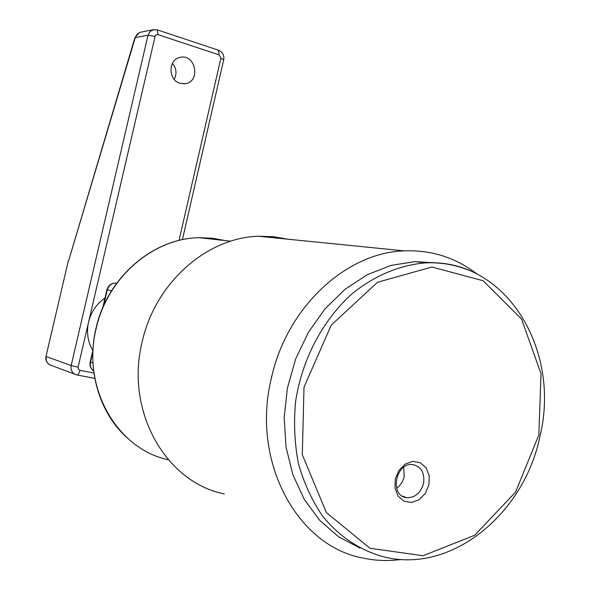 <?xml version="1.0" encoding="UTF-8"?>
<svg xmlns="http://www.w3.org/2000/svg" width="590" height="590" viewBox="0 0 590 590"><rect width="100%" height="100%" fill="white"/><g stroke="black" fill="none" stroke-linecap="round" stroke-linejoin="round"><path stroke-width="0.89" d="M401.001 559.49C388.286 561.201 375.69 560.743 363.219 558.103C297.485 546.451 251.023 461.867 271.23 378.839C286.482 307.302 346.323 252.446 404.231 250.868C431.393 249.887 455.554 257.535 476.72 273.826M287.824 239.186L273.443 236.693L258.685 236.266C207.134 237.364 155.037 282.765 142.109 342.156C124.94 411.009 165.871 482.495 224.296 493.919M428.937 484.81L425.368 493.336L419.195 499.642L411.606 502.474L404.091 501.257L398.147 496.175L394.99 488.24L395.256 479.028L398.906 470.4L405.19 464.101L412.838 461.365L420.309 462.722L426.15 467.848L429.218 475.732L428.937 484.81M359.944 548.088L338.616 536.804L319.787 520.409L304.3 499.442L292.861 474.67L286.039 447.08L284.188 417.801L287.404 388.095L295.568 359.229L308.297 332.45L325.009 308.858L344.936 289.388L367.194 274.763L390.838 265.434L414.903 261.628L436.261 262.933M396.613 488.225C400.455 485.489 402.97 481.647 404.15 476.691L403.803 467.184M423.539 483.49C424.896 473.077 421.385 466.793 413.015 464.632C395.779 461.631 389.075 495.895 406.576 497.658C414.954 497.908 420.611 493.188 423.539 483.49M104.991 298.083C96.583 303.88 91.111 311.889 88.559 322.096C86.339 332.384 87.763 341.868 92.814 350.548M180.061 83.33C168.054 80.255 168.025 59.428 180.046 57.392C195.356 53.329 201.153 81.273 185.562 83.655L180.061 83.33M174.242 79.421C177.059 73.507 176.447 68.16 172.405 63.381M141.216 32.118L140.494 32.258M140.391 32.288L137.131 34.235L135.398 37.148L68.757 260.301L134.926 37.642L148.002 35.23L150.236 31.314L154.204 29.537M225.351 240.602L212.481 238.235L199.28 237.704C153.422 238.183 107.395 277.293 96.17 328.564C81.383 387.379 116.938 449.042 168.327 459.787M538.847 434.97L541.023 373.772L521.53 319.035L483.099 280.737L431.924 267.012L377.504 282.263L331.278 325.068L304.005 387.143L302.309 454.75L326.366 512.562L369.996 548.287L423.096 555.728L474.736 535.211L515.542 492.126L538.847 434.97M414.903 261.628L425.928 262.852C506.014 258.391 560.721 349.619 540.197 435.206C525.321 511.36 454.595 572.558 386.59 557.55C362.083 551.665 339.833 537.424 322.516 515.97C311.97 500.482 303.946 483.048 298.444 463.659C294.572 443.518 293.621 422.816 295.605 401.569C301.999 359.221 322.87 319.846 352.186 293.68C374.82 275.346 400.367 264.829 425.928 262.852C440.656 262.277 454.684 264.63 468.003 269.91M208.536 238.736L214.399 239.385M111.576 290.745L107.291 289.83L103.597 305.782M92.844 352.134L90.506 362.201L92.947 363.034M92.932 350.054L90.159 362.002L90.506 362.201C89.828 365.874 90.875 368.78 93.633 370.911M116.665 283.222L115.618 283.112C111.392 283.288 108.612 285.531 107.291 289.83L106.93 289.756C108.199 285.464 111.097 283.252 115.618 283.112L116.599 283.303M179.021 240.462L220.903 58.167L219.185 54.885L157.958 34.633L156.321 34.699L155.273 35.614L78.072 367.201L78.374 369.222L79.702 370.269L93.913 373.028M74.606 374.112L51.787 365.586C47.473 364.281 45.629 361.272 46.263 356.567L71.154 365.549L148.002 35.23L154.941 36.425M94.784 378.367L77.106 374.997M45.998 356.404L68.455 260.271L46.005 356.397M79.975 370.343C79.112 373.522 78.079 375.056 76.862 374.952C72.4 373.603 70.498 370.468 71.154 365.549L78.072 367.201M157.287 29.861L157.958 34.633M220.903 58.167L223.706 59.804M218.344 50.165L219.185 54.885M127.632 438.267C99.267 413.28 86.229 369.185 95.978 328.483C107.159 277.359 153.135 238.176 199.28 237.704L230.712 241.192M404.231 250.868L258.685 236.266M406.576 497.658L402.24 496.043M106.923 289.756L102.756 307.7M90.152 362.046C89.488 365.608 90.595 368.529 93.471 370.8M185.562 83.655L183.822 83.854M140.354 32.295L153.09 29.736L157.589 29.957L218.676 50.275C222.651 52.163 224.34 55.29 223.743 59.656L182.399 239.695M48.955 364.347C46.374 362.282 45.386 359.649 45.983 356.441M134.933 37.635L138.945 32.856"/></g></svg>
